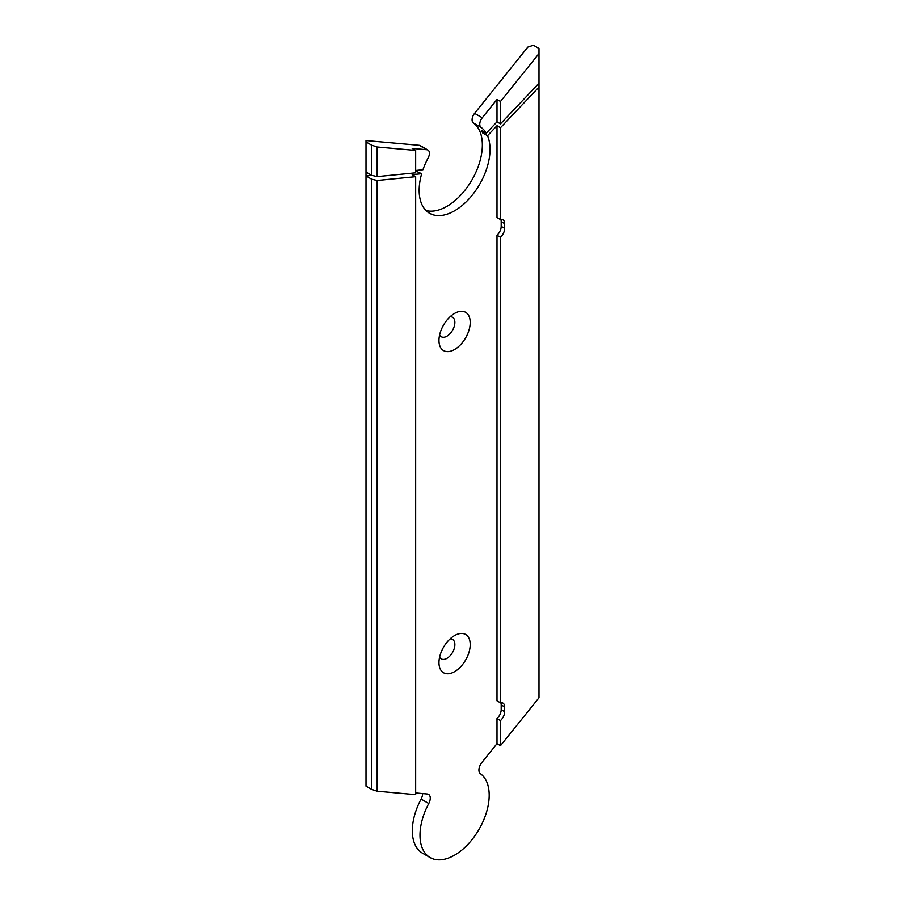 <?xml version="1.0" encoding="UTF-8"?>
<svg xmlns="http://www.w3.org/2000/svg" width="905" height="905" viewBox="0 0 905 905"><rect width="100%" height="100%" fill="white"/><g stroke="black" fill="none" stroke-linecap="round" stroke-linejoin="round"><path stroke-width="1.36" d="M425.995 210.537A50.114 28.937 120 0 0 473.157 177.787A50.114 28.937 120 0 0 473.36 122.933A7.104 4.095 -60 0 1 474.593 113.34L527.83 47.105L533.418 45.25L538.995 48.474L538.995 53.553L500.488 101.451L497.003 99.437L482.275 117.763A7.104 4.095 120 0 0 481.03 127.367A50.114 28.937 -60 0 1 486.245 133.193L497.003 121.836L500.488 123.849L538.995 83.203L538.995 87.061L500.488 127.718L500.488 219.564A8.281 4.785 -60 0 1 502.965 219.836A8.281 4.785 -60 0 1 504.673 223.637L504.673 228.388A8.281 4.785 -60 0 1 500.488 237.28L497.003 235.266A8.281 4.785 120 0 0 501.189 226.374L501.189 221.623A8.281 4.785 120 0 0 500.827 219.496M500.488 127.718L497.003 125.705L487.512 135.716A50.114 28.937 -60 0 1 454.593 210.786A50.114 28.937 -60 0 1 429.536 213.263A50.114 28.937 -60 0 1 421.673 173.726L412.182 174.665L415.667 176.679L377.17 180.502L371.582 179.167L366.005 175.943L371.853 175.366M497.003 125.705L497.003 217.551L500.488 219.564M497.003 235.266L497.003 700.821L500.488 702.834A8.281 4.785 -60 0 1 502.965 703.106A8.281 4.785 -60 0 1 504.673 706.907L504.673 711.658A8.281 4.785 -60 0 1 500.488 720.561L500.488 745.663L538.995 697.766L538.995 87.061M415.667 792.938L427.33 793.979A8.281 4.785 -60 0 1 428.551 794.352A8.281 4.785 -60 0 1 428.778 803.504A48.927 28.247 120 0 0 430.124 857.567A48.927 28.247 120 0 0 454.593 855.146A48.927 28.247 120 0 0 486.166 813.301A48.927 28.247 120 0 0 480.408 773.696A8.281 4.785 -60 0 1 481.856 762.496L497.003 743.65L497.003 718.547A8.281 4.785 120 0 0 501.189 709.644L501.189 704.893A8.281 4.785 120 0 0 500.827 702.766M454.593 313.402A22.093 12.761 -60 0 1 470.215 322.418A22.093 12.761 -60 0 1 454.593 349.488A22.093 12.761 -60 0 1 438.97 340.461A22.093 12.761 -60 0 1 454.593 313.402L454.593 313.402M454.593 635.582A22.093 12.761 -60 0 1 470.215 644.598A22.093 12.761 -60 0 1 454.593 671.668A22.093 12.761 -60 0 1 438.97 662.641A22.093 12.761 -60 0 1 454.593 635.582L454.593 635.582M487.512 135.716L482.625 132.899L483.723 131.745M500.488 237.28L500.488 702.834M497.003 743.65L500.488 745.663M430.124 857.567L422.454 853.144A48.927 28.247 -60 0 1 421.108 799.081A8.281 4.785 120 0 0 422.59 793.549M371.582 179.167L371.582 789.341L366.005 786.117L366.005 140.547L419.241 145.298A7.104 4.095 -60 0 1 420.282 145.615L427.952 150.049A7.104 4.095 120 0 0 426.911 149.721L412.182 148.409L415.667 150.422L377.17 146.983L371.582 145.128L371.582 175.299L377.17 176.633L415.667 172.821L415.667 150.422M439.626 334.884A11.245 6.493 120 0 0 446.923 336.196A11.245 6.493 120 0 0 454.706 324.386A11.245 6.493 120 0 0 450.09 316.761M439.626 657.064A11.245 6.493 120 0 0 446.923 658.376A11.245 6.493 120 0 0 454.706 646.566A11.245 6.493 120 0 0 450.09 638.941M371.582 789.341L377.17 791.196L415.667 794.635L415.667 176.679M377.17 791.196L377.17 180.502M415.667 171.022L421.673 173.726M366.005 141.904L371.582 145.128M366.005 172.074L371.582 175.299M415.667 170.457L422.94 169.733A50.114 28.937 -60 0 1 428.156 157.9A7.104 4.095 120 0 0 427.952 150.049M377.17 176.633L377.17 146.983M416.786 170.909A50.114 28.937 -60 0 1 416.956 170.332M482.625 132.899A50.114 28.937 -60 0 0 481.358 130.377L486.245 133.193M497.003 99.437L497.003 121.836M500.488 101.451L500.488 123.849M538.995 53.553L538.995 83.203M497.003 718.547L500.488 720.561M504.673 228.388L501.189 226.374M419.241 145.298L426.911 149.721M473.36 122.933L481.03 127.367M482.275 117.763L474.593 113.34M421.108 799.081L428.778 803.504M504.673 711.658L501.189 709.644M501.189 704.893L504.673 706.907M501.189 221.623L504.673 223.637"/></g></svg>
